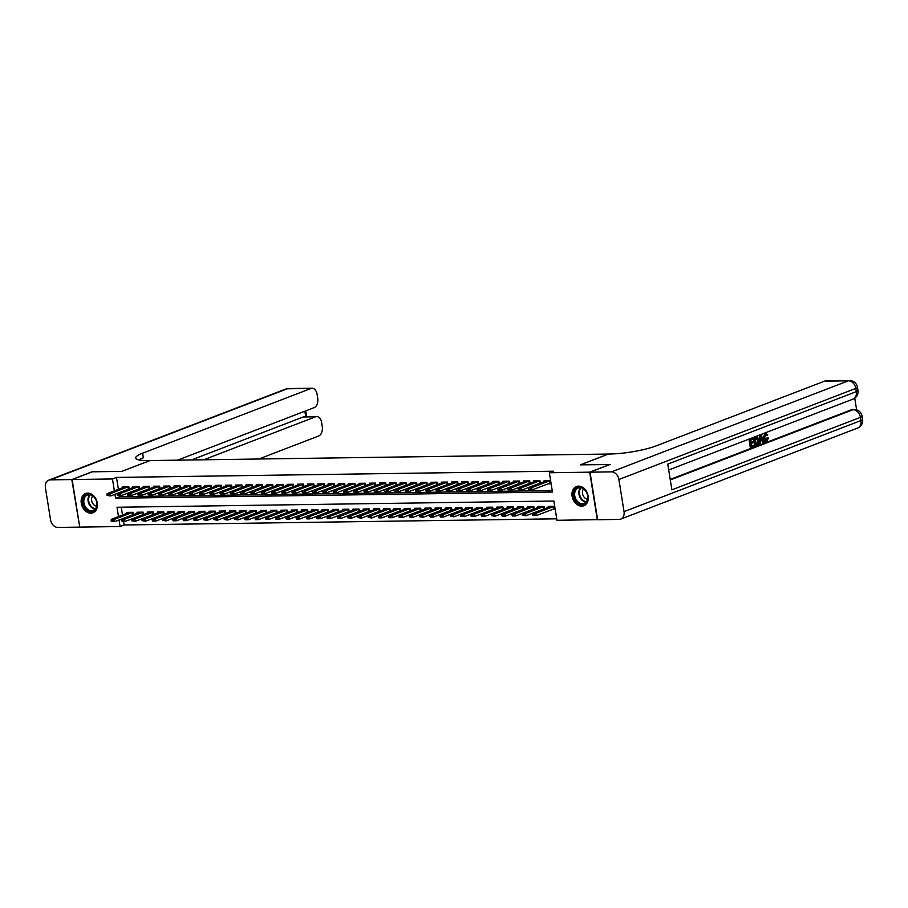 <?xml version="1.0" encoding="UTF-8"?>
<svg xmlns="http://www.w3.org/2000/svg" width="908" height="908" viewBox="0 0 908 908"><rect width="100%" height="100%" fill="white"/><g stroke="black" fill="none" stroke-linecap="round" stroke-linejoin="round"><path stroke-width="1.36" d="M87.69 493.112A10.317 7.809 69 0 1 97.02 501.67A10.317 7.809 69 0 1 93.002 512.77A10.317 7.809 69 0 1 90.902 513.168A10.317 7.809 69 0 1 81.572 504.61A10.317 7.809 69 0 1 85.602 493.509A10.317 7.809 69 0 1 87.69 493.112M578.544 486.12A10.317 7.809 69 0 1 587.873 494.678A10.317 7.809 69 0 1 583.844 505.767A10.317 7.809 69 0 1 581.756 506.176A10.317 7.809 69 0 1 572.415 497.618A10.317 7.809 69 0 1 576.444 486.518A10.317 7.809 69 0 1 578.544 486.12M597.612 519.626L556.967 520.307L553.88 501.023L117.007 507.254L118.494 516.607M123.567 521.521L124.124 524.983L556.729 518.82M124.124 524.983L120.094 526.538L79.745 527.105L72.129 479.549L112.467 478.97L114.385 490.899M129.174 489.015L128.788 486.597L122.614 486.677L122.773 487.664M139.457 488.867L139.072 486.45L132.897 486.529L133.056 487.517M149.729 488.72L149.343 486.302L143.18 486.382L143.339 487.369M160.012 488.572L159.626 486.155L153.463 486.245L153.611 487.233M170.295 488.425L169.909 486.007L163.735 486.098L163.894 487.085M180.567 488.277L180.181 485.859L174.018 485.95L174.177 486.938M190.85 488.129L190.464 485.712L184.301 485.803L184.46 486.79M201.133 487.993L200.747 485.564L194.573 485.655L194.732 486.643M211.416 487.846L211.019 485.417L204.856 485.508L205.015 486.495M221.688 487.698L221.302 485.269L215.139 485.36L215.298 486.348M231.971 487.551L231.585 485.122L225.411 485.212L225.57 486.2M242.254 487.403L241.857 484.986L235.694 485.065L235.853 486.052M252.526 487.256L252.14 484.838L245.977 484.917L246.136 485.905M262.809 487.108L262.423 484.69L256.249 484.781L256.408 485.769M273.092 486.96L272.695 484.543L266.532 484.634L266.691 485.621M283.364 486.813L282.978 484.395L276.815 484.486L276.974 485.474M293.647 486.665L293.261 484.248L287.087 484.339L287.246 485.326M303.93 486.518L303.544 484.1L297.37 484.191L297.529 485.178M314.202 486.382L313.816 483.953L307.653 484.043L307.812 485.031M324.485 486.234L324.099 483.805L317.925 483.896L318.084 484.883M334.768 486.086L334.382 483.658L328.208 483.748L328.367 484.736M345.04 485.939L344.654 483.521L338.491 483.601L338.65 484.588M355.323 485.791L354.937 483.374L348.774 483.453L348.922 484.441M365.606 485.644L365.22 483.226L359.046 483.306L359.205 484.293M375.878 485.496L375.492 483.079L369.329 483.169L369.488 484.157M386.161 485.349L385.775 482.931L379.612 483.022L379.771 484.009M396.444 485.201L396.058 482.784L389.884 482.874L390.043 483.862M406.727 485.054L406.33 482.636L400.167 482.727L400.326 483.714M416.999 484.917L416.613 482.489L410.45 482.579L410.609 483.567M427.282 484.77L426.896 482.341L420.722 482.432L420.881 483.419M437.565 484.622L437.168 482.193L431.005 482.284L431.164 483.272M447.837 484.475L447.451 482.046L441.288 482.137L441.447 483.124M458.12 484.327L457.734 481.91L451.56 481.989L451.719 482.977M468.403 484.18L468.006 481.762L461.843 481.842L462.002 482.829M478.675 484.032L478.289 481.615L472.126 481.694L472.285 482.693M488.958 483.885L488.572 481.467L482.398 481.558L482.557 482.545M499.241 483.737L498.855 481.319L492.681 481.41L492.84 482.398M509.513 483.589L509.127 481.172L502.964 481.263L503.123 482.25M519.796 483.442L519.41 481.024L513.236 481.115L513.395 482.103M530.079 483.306L529.693 480.877L523.519 480.968L523.678 481.955M540.351 483.158L539.965 480.729L533.802 480.82L533.961 481.808M552.053 509.547L554.879 509.501L554.368 506.289L548.194 506.38L548.353 507.368M531.486 509.842L532.054 509.831M521.203 509.99L521.771 509.978M500.649 510.285L501.216 510.273M490.365 510.421L490.933 510.421M459.527 510.864L460.095 510.852M428.69 511.306L429.257 511.295M397.852 511.749L398.419 511.737M367.014 512.18L367.581 512.18M336.176 512.623L336.743 512.611M325.893 512.77L326.46 512.759M295.055 513.213L295.622 513.202M264.217 513.644L264.784 513.644M233.379 514.087L233.946 514.076M202.541 514.53L203.108 514.518M171.703 514.972L172.27 514.961M140.865 515.404L141.432 515.404M121.263 507.197L122.523 515.052M544.471 508.866L544.085 506.437L537.922 506.528L538.081 507.515M534.199 509.013L533.802 506.585L527.639 506.675L527.798 507.663M523.916 509.15L523.53 506.732L517.356 506.823L517.515 507.81M513.633 509.297L513.247 506.88L507.084 506.97L507.243 507.958M503.35 509.445L502.964 507.027L496.801 507.118L496.96 508.105M493.078 509.592L492.692 507.175L486.518 507.266L486.677 508.253M482.795 509.74L482.409 507.322L476.246 507.402L476.394 508.389M472.512 509.887L472.126 507.47L465.963 507.549L466.122 508.537M462.24 510.035L461.854 507.617L455.68 507.697L455.839 508.684M451.957 510.183L451.571 507.754L445.397 507.844L445.556 508.832M441.674 510.33L441.288 507.901L435.125 507.992L435.284 508.979M431.402 510.478L431.016 508.049L424.842 508.139L425.001 509.127M421.119 510.614L420.733 508.196L414.559 508.287L414.718 509.274M410.836 510.761L410.45 508.344L404.287 508.435L404.446 509.422M400.564 510.909L400.167 508.491L394.004 508.582L394.163 509.57M390.281 511.056L389.895 508.639L383.721 508.73L383.88 509.717M379.998 511.204L379.612 508.786L373.449 508.877L373.608 509.865M369.726 511.352L369.329 508.934L363.166 509.013L363.325 510.001M359.443 511.499L359.057 509.082L352.883 509.161L353.042 510.148M349.16 511.647L348.774 509.218L342.611 509.309L342.77 510.296M338.888 511.794L338.491 509.365L332.328 509.456L332.487 510.444M328.605 511.942L328.219 509.513L322.045 509.604L322.204 510.591M318.322 512.089L317.936 509.66L311.773 509.751L311.932 510.739M308.039 512.226L307.653 509.808L301.49 509.899L301.649 510.886M297.767 512.373L297.381 509.956L291.207 510.046L291.366 511.034M287.484 512.521L287.098 510.103L280.935 510.194L281.083 511.181M277.201 512.668L276.815 510.251L270.652 510.341L270.811 511.329M266.929 512.816L266.543 510.398L260.369 510.478L260.528 511.465M256.646 512.963L256.26 510.546L250.086 510.625L250.245 511.613M246.363 513.111L245.977 510.693L239.814 510.773L239.973 511.76M236.091 513.258L235.705 510.829L229.531 510.92L229.69 511.908M225.808 513.406L225.422 510.977L219.248 511.068L219.407 512.055M215.525 513.553L215.139 511.125L208.976 511.215L209.135 512.203M205.253 513.69L204.856 511.272L198.693 511.363L198.852 512.35M194.97 513.837L194.584 511.42L188.41 511.51L188.569 512.498M184.687 513.985L184.301 511.567L178.138 511.658L178.297 512.645M174.415 514.132L174.018 511.715L167.855 511.806L168.014 512.793M164.132 514.28L163.746 511.862L157.572 511.953L157.731 512.941M153.849 514.427L153.463 512.01L147.3 512.089L147.459 513.077M143.578 514.575L143.18 512.157L137.017 512.237L137.176 513.224M133.294 514.722L132.909 512.305L126.734 512.384L126.893 513.372M130.582 515.551L131.149 515.54M114.919 494.281L115.566 498.254L552.439 492.034L549.351 472.75L553.381 471.207L116.496 477.426L118.415 489.344M119.447 495.813L119.584 496.71L552.2 490.547M547.933 483.839L550.759 483.805L550.248 480.582L544.085 480.673L544.232 481.66M527.366 484.134L527.934 484.123M496.528 484.577L497.096 484.566M465.691 485.008L466.258 485.008M434.853 485.451L435.42 485.44M404.015 485.894L404.582 485.882M393.731 486.041L394.299 486.03M373.177 486.325L373.744 486.325M362.894 486.472L363.461 486.472M332.056 486.915L332.623 486.904M301.218 487.358L301.785 487.346M270.38 487.8L270.947 487.789M239.542 488.232L240.109 488.232M208.704 488.674L209.271 488.663M198.421 488.822L198.988 488.81M167.583 489.264L168.15 489.253M136.745 489.696L137.312 489.696M72.129 479.549L92.264 471.808L121.82 471.388L150.024 460.549L608.496 454.045M608.496 454.011L580.291 464.851L609.858 464.544M609.847 464.431L589.701 472.171L597.316 519.739M116.496 477.426L112.467 478.97M549.351 472.75L589.701 472.171M119.039 519.989L120.094 526.538M119.584 496.71L115.566 498.254M528.49 489.026L530.09 489.389L528.49 489.026L528.615 487.664L546.73 480.638M550.18 480.593L531.691 487.63L532.065 489.934L528.547 489.412M550.611 482.886L532.065 489.934L530.09 489.389M528.615 487.664L531.691 487.63L530.034 489.003M550.85 506.346L532.724 513.372L535.811 513.326L554.3 506.289M534.154 514.711L532.61 514.734L534.21 515.097L535.811 513.326L536.185 515.642L554.731 508.594M534.21 515.097L536.185 515.642L532.667 515.12M532.724 513.372L532.61 514.734M576.115 488.436A8.921 6.765 69 0 1 586.103 491.478A8.921 6.765 69 0 1 585.467 503.361A8.921 6.765 69 0 1 575.479 500.319A8.921 6.765 69 0 1 576.115 488.436M585.524 502.657A8.263 6.265 -111 0 0 586.613 492.545A8.263 6.265 -111 0 0 578.226 488.027A8.263 6.265 -111 0 0 576.864 488.833A8.263 6.265 -111 0 0 575.763 498.935A8.263 6.265 -111 0 0 584.162 503.452A8.263 6.265 -111 0 0 585.524 502.657M577.318 486.257A10.249 7.763 -111 0 0 577.113 486.336A10.249 7.763 -111 0 0 575.422 487.324A10.249 7.763 -111 0 0 574.06 499.865A10.249 7.763 -111 0 0 584.468 505.461A10.249 7.763 -111 0 0 584.673 505.381M583.594 488.947A5.879 4.461 -111 0 0 582.913 495.076A5.879 4.461 -111 0 0 587.533 499.184M85.273 495.428A8.921 6.765 69 0 1 95.261 498.469A8.921 6.765 69 0 1 94.614 510.353A8.921 6.765 69 0 1 84.626 507.311A8.921 6.765 69 0 1 85.273 495.428M94.67 509.649A8.263 6.265 -111 0 0 95.771 499.536A8.263 6.265 -111 0 0 87.384 495.019A8.263 6.265 -111 0 0 86.022 495.825A8.263 6.265 -111 0 0 84.921 505.938A8.263 6.265 -111 0 0 93.308 510.455A8.263 6.265 -111 0 0 94.67 509.649M86.476 493.248A10.249 7.763 -111 0 0 86.26 493.328A10.249 7.763 -111 0 0 84.58 494.327A10.249 7.763 -111 0 0 83.218 506.857A10.249 7.763 -111 0 0 93.615 512.452A10.249 7.763 -111 0 0 93.819 512.373L93.615 512.452M92.752 495.938A5.879 4.461 -111 0 0 92.071 502.079A5.879 4.461 -111 0 0 96.679 506.176M765.83 440.459L766.874 438.008L768.429 437.985L766.863 441.311L765.353 441.47M766.034 441.322C764.525 441.685 763.56 440.641 763.151 438.178L764.763 433.422L765.694 433.377M766.863 441.311C765.342 441.674 764.377 440.63 763.98 438.167L765.58 433.411L767.805 434.932L766.341 435.443L764.865 434.319M759.724 443.955L758.906 443.967L759.587 435.511L761.176 435.204L764.332 442.185L763.617 442.457L762.686 440.301L760.62 441.084L760.45 443.671L759.724 443.955L760.416 435.5L761.176 435.204M763.617 442.457L762.788 442.468L761.971 440.573M753.606 441.583L753.742 442.468L751.2 443.445L751.631 446.123L754.48 445.022L754.627 445.919L751.098 447.269L750.269 447.281L749.032 439.574L753.265 438.246L753.413 439.143L750.678 440.187L751.064 442.559L753.606 441.583L751.018 442.275M751.586 445.828L754.48 445.022M670.206 479.424L851.477 409.746A7.934 4.994 -90.8 0 1 852.601 409.519L854.144 409.497A7.934 4.994 89.2 0 0 853.021 409.724L851.477 409.746M856.63 409.86L854.757 398.181M755.558 445.556L754.73 445.567L753.492 437.86L757.635 437.27L758.895 440.13C759.304 442.593 758.759 444.182 757.283 444.886L755.558 445.556L754.321 437.849L756.841 436.986M590.007 472.171L597.623 519.728L619.108 519.421A7.934 6.004 -111 0 0 620.72 519.115A7.934 6.004 -111 0 0 624.046 511.624L618.893 479.492A7.934 6.004 -111 0 0 611.493 471.865L590.007 472.171L610.153 464.431L580.394 464.851L608.598 454.011L610.346 453.989A33.051 5.8 -9.1 0 0 656.189 445.873L824.589 381.144A7.934 4.994 -90.8 0 1 825.712 380.917L849.502 380.577A7.934 4.994 89.2 0 0 848.378 380.804L824.589 381.144M611.493 471.865L848.378 380.804A7.934 6.004 69 0 1 855.79 388.42L856.301 391.643L667.755 464.113L671.875 489.821L860.421 417.351L860.932 420.563A7.934 6.004 69 0 1 857.617 428.054L620.72 519.115M751.098 447.269L749.86 439.563L749.032 439.574M749.86 439.563L753.265 438.246M756.092 444.409L758.146 443.036L758.214 440.38L756.954 437.951L755.15 438.473L756.092 444.409M754.321 437.849L753.492 437.86M756.046 444.114L757.317 443.047L757.385 440.391L756.126 437.962M757.09 444.023L756.273 444.035M758.146 443.036L757.317 443.047M758.214 440.38L757.385 440.391M760.836 437.792L760.688 440.119L762.334 439.483L760.938 436.249L760.836 437.792M760.416 435.5L759.587 435.511M760.7 439.812L761.517 439.495L760.825 437.906M762.334 439.483L761.517 439.495M767.158 435.431L765.694 434.308L764.661 437.894L766.658 440.448L765.955 440.459M766.318 440.516L767.703 437.996M763.98 438.167L763.151 438.178M71.811 479.56L91.958 471.808L121.717 471.388L149.922 460.549L148.174 460.572A33.051 5.8 170.9 0 1 135.678 458.052A33.051 5.8 170.9 0 1 142.624 453.194L311.024 388.454L287.223 388.794L50.337 479.867L71.811 479.56L79.722 527.003M203.755 459.777L315.564 416.795A7.934 4.994 89.2 0 1 316.688 416.579A7.934 4.994 89.2 0 1 321.636 422.651L322.238 426.442A7.934 4.994 89.2 0 1 318.64 436.022L258.871 458.994M50.337 479.867A7.934 6.004 -111 0 0 48.726 480.173A7.934 6.004 -111 0 0 45.4 487.664L50.542 519.796A7.934 6.004 -111 0 0 57.953 527.423L79.439 527.117M177.582 460.152L314.1 407.669A7.934 4.994 89.2 0 0 317.698 398.101L317.096 394.31A7.934 4.994 89.2 0 0 312.148 388.238A7.934 4.994 89.2 0 0 311.024 388.454M191.418 459.959L303.227 416.976A7.934 4.994 -90.8 0 1 304.35 416.761L316.688 416.579M138.833 459.925A33.051 5.8 170.9 0 1 143.362 457.825L142.624 453.194M518.207 489.174L519.819 489.537L518.207 489.174L518.332 487.812L536.446 480.786M539.897 480.729L521.419 487.766L521.782 490.082L518.275 489.56M540.339 483.033L521.782 490.082L519.819 489.537M518.332 487.812L521.419 487.766L519.751 489.151M507.935 489.321L509.536 489.684L507.935 489.321L508.049 487.959L526.175 480.934M529.614 480.877L511.136 487.914L511.51 490.229L507.992 489.707M530.056 483.181L511.51 490.229L509.536 489.684M508.049 487.959L511.136 487.914L509.467 489.299M497.652 489.469L499.252 489.832L497.652 489.469L497.777 488.107L515.892 481.081M519.342 481.024L500.853 488.061L501.227 490.377L497.709 489.855M519.773 483.317L501.227 490.377L499.252 489.832M497.777 488.107L500.853 488.061L499.196 489.446M487.369 489.605L488.981 489.979L487.369 489.605L487.494 488.254L505.608 481.217M509.059 481.172L490.581 488.209L490.944 490.524L487.437 489.991M509.501 483.465L490.944 490.524L488.981 489.979M487.494 488.254L490.581 488.209L488.913 489.594M540.566 506.494L522.452 513.519L525.539 513.474L544.017 506.437M523.871 514.859L522.327 514.881L523.927 515.245L525.539 513.474L525.902 515.789L544.448 508.741M523.927 515.245L525.902 515.789L522.384 515.267M522.452 513.519L522.327 514.881M530.283 506.641L512.169 513.667L515.256 513.622L533.734 506.585M513.587 515.006L512.044 515.029L513.656 515.392L515.256 513.622L515.619 515.937L534.176 508.877M513.656 515.392L515.619 515.937L512.543 515.982L512.112 515.415M512.169 513.667L512.044 515.029M520.012 506.789L501.886 513.814L504.973 513.769L523.462 506.732M503.316 515.154L501.772 515.177L503.373 515.54L504.973 513.769L505.347 516.084L523.893 509.025M503.373 515.54L505.347 516.084L502.26 516.13L501.829 515.562M501.886 513.814L501.772 515.177M509.729 506.925L491.614 513.962L494.69 513.917L513.179 506.88M493.033 515.29L491.489 515.313L493.089 515.676L494.69 513.917L495.064 516.232L513.61 509.172M493.089 515.676L495.064 516.232L491.546 515.699M491.614 513.962L491.489 515.313M477.097 489.752L478.698 490.116L477.097 489.752L477.211 488.402L495.337 481.365M498.776 481.319L480.298 488.356L480.673 490.672L477.154 490.138M499.218 483.612L480.673 490.672L478.698 490.116M477.211 488.402L480.298 488.356L478.63 489.73M499.445 507.073L481.331 514.11L484.418 514.064L502.896 507.027M482.75 515.438L481.206 515.46L482.818 515.823L484.418 514.064L484.781 516.38L503.338 509.32M482.818 515.823L484.781 516.38L481.705 516.425L481.274 515.846M481.331 514.11L481.206 515.46M466.814 489.9L468.414 490.263L466.814 489.9L466.939 488.549L485.054 481.512M488.504 481.467L470.015 488.504L470.389 490.819L466.871 490.286M488.935 483.76L470.389 490.819L468.414 490.263M466.939 488.549L470.015 488.504L468.358 489.877M489.174 507.22L471.048 514.257L474.135 514.212L492.613 507.175M472.466 515.585L470.934 515.608L472.535 515.971L474.135 514.212L474.509 516.527L493.055 509.467M472.535 515.971L474.509 516.527L471.422 516.573L470.991 515.994M471.048 514.257L470.934 515.608M456.531 490.048L458.131 490.411L456.531 490.048L456.656 488.697L474.771 481.66M478.221 481.615L459.743 488.652L460.106 490.967L456.599 490.434M478.664 483.907L460.106 490.967L458.131 490.411M456.656 488.697L459.743 488.652L458.075 490.025M478.891 507.368L460.776 514.405L463.852 514.359L482.341 507.322M462.195 515.733L460.651 515.755L462.251 516.119L463.852 514.359L464.226 516.675L482.772 509.615M462.251 516.119L464.226 516.675L460.708 516.141M460.776 514.405L460.651 515.755M446.248 490.195L447.86 490.558L446.248 490.195L446.373 488.844L464.499 481.808M467.938 481.762L449.46 488.799L449.835 491.114L446.316 490.581M468.38 484.055L449.835 491.114L447.86 490.558M446.373 488.844L449.46 488.799L447.792 490.172M468.607 507.515L450.493 514.552L453.58 514.507L472.058 507.47M451.912 515.88L450.368 515.903L451.98 516.266L453.58 514.507L453.943 516.822L472.501 509.763M451.98 516.266L453.943 516.822L450.436 516.289M450.493 514.552L450.368 515.903M435.976 490.343L437.577 490.706L435.976 490.343L436.101 488.992L454.216 481.955M457.666 481.91L439.177 488.947L439.551 491.262L436.033 490.729M458.097 484.202L439.551 491.262L437.577 490.706M436.101 488.992L439.177 488.947L437.52 490.32M458.336 507.663L440.21 514.7L443.297 514.654L461.775 507.617M441.629 516.028L440.096 516.05L441.697 516.414L443.297 514.654L443.671 516.958L462.217 509.91M441.697 516.414L443.671 516.958L440.584 517.004L440.153 516.436M440.21 514.7L440.096 516.05M425.693 490.49L427.293 490.853L425.693 490.49L425.818 489.128L443.933 482.103M447.383 482.057L428.905 489.094L429.268 491.398L425.761 490.876M447.814 484.35L429.268 491.398L427.293 490.853M425.818 489.128L428.905 489.094L427.237 490.468M448.053 507.81L429.938 514.836L433.014 514.802L451.503 507.765M431.357 516.175L429.813 516.198L431.414 516.561L433.014 514.802L433.388 517.106L451.934 510.058M431.414 516.561L433.388 517.106L430.301 517.151L429.87 516.584M429.938 514.836L429.813 516.198M415.41 490.638L417.022 491.001L415.41 490.638L415.535 489.276L433.649 482.25M437.1 482.193L418.622 489.23L418.997 491.546L415.478 491.024M437.543 484.497L418.997 491.546L417.022 491.001M415.535 489.276L418.622 489.23L416.954 490.615M437.769 507.958L419.655 514.984L422.742 514.938L441.22 507.901M421.074 516.323L419.53 516.346L421.13 516.709L422.742 514.938L423.105 517.254L441.663 510.205M421.13 516.709L423.105 517.254L419.598 516.731M419.655 514.984L419.53 516.346M405.138 490.785L406.739 491.149L405.138 490.785L405.252 489.423L423.378 482.398M426.828 482.341L408.339 489.378L408.714 491.693L405.195 491.171M427.259 484.645L408.714 491.693L406.739 491.149M405.252 489.423L408.339 489.378L406.682 490.763M427.498 508.105L409.372 515.131L412.459 515.086L430.937 508.049M410.791 516.47L409.258 516.493L410.859 516.856L412.459 515.086L412.834 517.401L431.379 510.353M410.859 516.856L412.834 517.401L409.315 516.879M409.372 515.131L409.258 516.493M394.855 490.933L396.456 491.296L394.855 490.933L394.98 489.571L413.095 482.545M416.545 482.489L398.067 489.526L398.43 491.841L394.912 491.319M416.976 484.781L398.43 491.841L396.456 491.296M394.98 489.571L398.067 489.526L396.399 490.91M417.215 508.253L399.1 515.279L402.176 515.233L420.665 508.196M400.519 516.618L398.975 516.641L400.576 517.004L402.176 515.233L402.55 517.549L421.096 510.489M400.576 517.004L402.55 517.549L399.032 517.027M399.1 515.279L398.975 516.641M384.572 491.08L386.184 491.444L384.572 491.08L384.697 489.718L402.811 482.693M406.262 482.636L387.784 489.673L388.147 491.988L384.64 491.466M406.705 484.929L388.147 491.988L386.184 491.444M384.697 489.718L387.784 489.673L386.116 491.058M406.932 508.389L388.817 515.426L391.904 515.381L410.382 508.344M390.236 516.765L388.692 516.777L390.292 517.151L391.904 515.381L392.267 517.696L410.825 510.636M390.292 517.151L392.267 517.696L389.191 517.742L388.76 517.163M388.817 515.426L388.692 516.777M374.3 491.217L375.901 491.58L374.3 491.217L374.414 489.866L392.54 482.829M395.99 482.784L377.501 489.821L377.876 492.136L374.357 491.603M396.421 485.076L377.876 492.136L375.901 491.58M374.414 489.866L377.501 489.821L375.844 491.194M396.66 508.537L378.534 515.574L381.621 515.528L400.099 508.491M379.953 516.902L378.409 516.924L380.021 517.288L381.621 515.528L381.996 517.844L400.541 510.784M380.021 517.288L381.996 517.844L378.908 517.889L378.477 517.31M378.534 515.574L378.409 516.924M364.017 491.364L365.618 491.727L364.017 491.364L364.142 490.014L382.257 482.977M385.707 482.931L367.218 489.968L367.592 492.284L364.074 491.75M386.138 485.224L367.592 492.284L365.618 491.727M364.142 490.014L367.218 489.968L365.561 491.341M386.377 508.684L368.262 515.721L371.338 515.676L389.827 508.639M369.681 517.049L368.137 517.072L369.738 517.435L371.338 515.676L371.712 517.991L390.258 510.932M369.738 517.435L371.712 517.991L368.194 517.458M368.262 515.721L368.137 517.072M353.734 491.512L355.346 491.875L353.734 491.512L353.859 490.161L371.974 483.124M375.424 483.079L356.946 490.116L357.309 492.431L353.802 491.898M375.867 485.371L357.309 492.431L355.346 491.875M353.859 490.161L356.946 490.116L355.278 491.489M376.094 508.832L357.979 515.869L361.066 515.823L379.544 508.786M359.398 517.197L357.854 517.22L359.454 517.583L361.066 515.823L361.429 518.139L379.975 511.079M359.454 517.583L361.429 518.139L357.922 517.605M357.979 515.869L357.854 517.22M343.462 491.659L345.063 492.022L343.462 491.659L343.576 490.309L361.702 483.272M365.141 483.226L346.663 490.263L347.038 492.579L343.519 492.045M365.584 485.519L347.038 492.579L345.063 492.022M343.576 490.309L346.663 490.263L344.995 491.637M365.81 508.979L347.696 516.016L350.783 515.971L369.261 508.934M349.115 517.344L347.571 517.367L349.183 517.73L350.783 515.971L351.158 518.286L369.704 511.227M349.183 517.73L351.158 518.286L347.639 517.753M347.696 516.016L347.571 517.367M333.179 491.807L334.78 492.17L333.179 491.807L333.304 490.456L351.419 483.419M354.869 483.374L336.38 490.411L336.755 492.726L333.236 492.193M355.3 485.666L336.755 492.726L334.78 492.17M333.304 490.456L336.38 490.411L334.723 491.784M355.539 509.127L337.413 516.164L340.5 516.119L358.989 509.082M338.843 517.492L337.299 517.515L338.9 517.878L340.5 516.119L340.875 518.434L359.42 511.374M338.9 517.878L340.875 518.434L337.356 517.9M337.413 516.164L337.299 517.515M322.896 491.954L324.508 492.318L322.896 491.954L323.021 490.604L341.136 483.567M344.586 483.521L326.108 490.558L326.471 492.862L322.964 492.34M345.029 485.814L326.471 492.862L324.508 492.318M323.021 490.604L326.108 490.558L324.44 491.932M345.256 509.274L327.141 516.3L330.228 516.266L348.706 509.229M328.56 517.639L327.016 517.662L328.617 518.025L330.228 516.266L330.591 518.57L349.137 511.522M328.617 518.025L330.591 518.57L327.504 518.616L327.073 518.048M327.141 516.3L327.016 517.662M312.624 492.102L314.225 492.465L312.624 492.102L312.738 490.74L330.864 483.714M334.303 483.669L315.825 490.706L316.2 493.01L312.681 492.488M334.746 485.962L316.2 493.01L314.225 492.465M312.738 490.74L315.825 490.706L314.157 492.079M334.973 509.422L316.858 516.448L319.945 516.414L338.423 509.365M318.277 517.787L316.733 517.81L318.345 518.173L319.945 516.414L320.308 518.718L338.866 511.669M318.345 518.173L320.308 518.718L317.233 518.763L316.801 518.196M316.858 516.448L316.733 517.81M302.341 492.25L303.942 492.613L302.341 492.25L302.466 490.887L320.581 483.862M324.031 483.805L305.542 490.842L305.917 493.158L302.398 492.635M324.462 486.109L305.917 493.158L303.942 492.613M302.466 490.887L305.542 490.842L303.885 492.227M324.701 509.57L306.575 516.595L309.662 516.55L328.151 509.513M308.005 517.935L306.461 517.957L308.062 518.32L309.662 516.55L310.037 518.865L328.582 511.817M308.062 518.32L310.037 518.865L306.949 518.911L306.518 518.343M306.575 516.595L306.461 517.957M292.058 492.397L293.659 492.76L292.058 492.397L292.183 491.035L310.298 484.009M313.748 483.953L295.27 490.99L295.633 493.305L292.126 492.783M314.191 486.257L295.633 493.305L293.659 492.76M292.183 491.035L295.27 490.99L293.602 492.374M314.418 509.717L296.303 516.743L299.379 516.697L317.868 509.66M297.722 518.082L296.178 518.105L297.779 518.468L299.379 516.697L299.754 519.013L318.299 511.953M297.779 518.468L299.754 519.013L296.666 519.058L296.235 518.491M296.303 516.743L296.178 518.105M281.786 492.545L283.387 492.908L281.786 492.545L281.9 491.183L300.026 484.157M303.465 484.1L284.987 491.137L285.362 493.453L281.843 492.93M303.908 486.393L285.362 493.453L283.387 492.908M281.9 491.183L284.987 491.137L283.319 492.522M304.135 509.865L286.02 516.89L289.107 516.845L307.585 509.808M287.439 518.23L285.895 518.252L287.507 518.616L289.107 516.845L289.47 519.16L308.028 512.101M287.507 518.616L289.47 519.16L286.395 519.206L285.963 518.638M286.02 516.89L285.895 518.252M271.503 492.681L273.104 493.055L271.503 492.681L271.628 491.33L289.743 484.293M293.193 484.248L274.704 491.285L275.079 493.6L271.56 493.067M293.625 486.54L275.079 493.6L273.104 493.055M271.628 491.33L274.704 491.285L273.047 492.669M261.22 492.828L262.821 493.192L261.22 492.828L261.345 491.478L279.46 484.441M282.91 484.395L264.432 491.432L264.796 493.748L261.288 493.214M283.353 486.688L264.796 493.748L262.821 493.192M261.345 491.478L264.432 491.432L262.764 492.806M250.937 492.976L252.549 493.339L250.937 492.976L251.062 491.625L269.188 484.588M272.627 484.543L254.149 491.58L254.524 493.895L251.005 493.362M273.07 486.836L254.524 493.895L252.549 493.339M251.062 491.625L254.149 491.58L252.481 492.953M293.863 510.001L275.737 517.038L278.824 516.992L297.302 509.956M277.156 518.377L275.623 518.389L277.224 518.752L278.824 516.992L279.199 519.308L297.745 512.248M277.224 518.752L279.199 519.308L276.111 519.353L275.68 518.774M275.737 517.038L275.623 518.389M283.58 510.148L265.465 517.185L268.541 517.14L287.03 510.103M266.884 518.513L265.34 518.536L266.941 518.899L268.541 517.14L268.916 519.455L287.461 512.396M266.941 518.899L268.916 519.455L265.397 518.922M265.465 517.185L265.34 518.536M273.297 510.296L255.182 517.333L258.269 517.288L276.747 510.251M256.601 518.661L255.057 518.684L256.669 519.047L258.269 517.288L258.632 519.603L277.19 512.543M256.669 519.047L258.632 519.603L255.557 519.648L255.125 519.07M255.182 517.333L255.057 518.684M240.665 493.123L242.266 493.487L240.665 493.123L240.79 491.773L258.905 484.736M262.355 484.69L243.866 491.727L244.241 494.043L240.722 493.509M262.787 486.983L244.241 494.043L242.266 493.487M240.79 491.773L243.866 491.727L242.209 493.101M263.025 510.444L244.899 517.481L247.986 517.435L266.464 510.398M246.318 518.808L244.785 518.831L246.386 519.194L247.986 517.435L248.361 519.751L266.907 512.691M246.386 519.194L248.361 519.751L245.273 519.796L244.842 519.217M244.899 517.481L244.785 518.831M230.382 493.271L231.983 493.634L230.382 493.271L230.507 491.92L248.622 484.883M252.072 484.838L233.594 491.875L233.958 494.19L230.45 493.657M252.503 487.131L233.958 494.19L231.983 493.634M230.507 491.92L233.594 491.875L231.926 493.248M252.742 510.591L234.627 517.628L237.703 517.583L256.192 510.546M236.046 518.956L234.502 518.979L236.103 519.342L237.703 517.583L238.078 519.898L256.623 512.838M236.103 519.342L238.078 519.898L234.559 519.365M234.627 517.628L234.502 518.979M220.099 493.419L221.711 493.782L220.099 493.419L220.224 492.068L238.339 485.031M241.789 484.986L223.311 492.022L223.686 494.338L220.167 493.804M242.232 487.278L223.686 494.338L221.711 493.782M220.224 492.068L223.311 492.022L221.643 493.396M242.459 510.739L224.344 517.776L227.431 517.73L245.909 510.693M225.763 519.104L224.219 519.126L225.82 519.49L227.431 517.73L227.794 520.046L246.352 512.986M225.82 519.49L227.794 520.046L224.287 519.512M224.344 517.776L224.219 519.126M209.827 493.566L211.428 493.929L209.827 493.566L209.941 492.204L228.067 485.178M231.517 485.133L213.028 492.17L213.403 494.474L209.884 493.952M231.949 487.426L213.403 494.474L211.428 493.929M209.941 492.204L213.028 492.17L211.371 493.543M232.187 510.886L214.061 517.912L217.148 517.878L235.626 510.841M215.48 519.251L213.947 519.274L215.548 519.637L217.148 517.878L217.523 520.182L236.069 513.134M215.548 519.637L217.523 520.182L214.004 519.66M214.061 517.912L213.947 519.274M199.544 493.714L201.145 494.077L199.544 493.714L199.669 492.352L217.784 485.326M221.234 485.269L202.756 492.318L203.12 494.622L199.601 494.1M221.666 487.573L203.12 494.622L201.145 494.077M199.669 492.352L202.756 492.318L201.088 493.691M221.904 511.034L203.789 518.059L206.865 518.014L225.354 510.977M205.208 519.399L203.664 519.421L205.265 519.785L206.865 518.014L207.24 520.329L225.786 513.281M205.265 519.785L207.24 520.329L203.721 519.807M203.789 518.059L203.664 519.421M189.261 493.861L190.873 494.224L189.261 493.861L189.386 492.499L207.501 485.474M210.951 485.417L192.473 492.454L192.837 494.769L189.329 494.247M211.394 487.721L192.837 494.769L190.873 494.224M189.386 492.499L192.473 492.454L190.805 493.839M211.621 511.181L193.506 518.207L196.593 518.162L215.071 511.125M194.925 519.546L193.381 519.569L194.982 519.932L196.593 518.162L196.957 520.477L215.514 513.429M194.982 519.932L196.957 520.477L193.449 519.955M193.506 518.207L193.381 519.569M178.989 494.009L180.59 494.372L178.989 494.009L179.103 492.647L197.229 485.621M200.679 485.564L182.19 492.601L182.565 494.917L179.046 494.395M201.111 487.857L182.565 494.917L180.59 494.372M179.103 492.647L182.19 492.601L180.533 493.986M201.349 511.329L183.223 518.355L186.31 518.309L204.788 511.272M184.642 519.694L183.098 519.716L184.71 520.08L186.31 518.309L186.685 520.625L205.231 513.565M184.71 520.08L186.685 520.625L183.598 520.67L183.166 520.102M183.223 518.355L183.098 519.716M168.706 494.156L170.307 494.519L168.706 494.156L168.831 492.794L186.946 485.769M190.396 485.712L171.907 492.749L172.282 495.064L168.763 494.542M190.828 488.005L172.282 495.064L170.307 494.519M168.831 492.794L171.907 492.749L170.25 494.134M191.066 511.465L172.951 518.502L176.027 518.457L194.516 511.42M174.37 519.841L172.826 519.864L174.427 520.227L176.027 518.457L176.402 520.772L194.948 513.712M174.427 520.227L176.402 520.772L173.314 520.817L172.883 520.239M172.951 518.502L172.826 519.864M158.423 494.293L160.035 494.656L158.423 494.293L158.548 492.942L176.663 485.905M180.113 485.859L161.635 492.896L161.999 495.212L158.491 494.678M180.556 488.152L161.999 495.212L160.035 494.656M158.548 492.942L161.635 492.896L159.967 494.281M180.783 511.613L162.668 518.65L165.755 518.604L184.233 511.567M164.087 519.978L162.543 520L164.144 520.363L165.755 518.604L166.119 520.92L184.664 513.86M164.144 520.363L166.119 520.92L162.611 520.386M162.668 518.65L162.543 520M148.152 494.44L149.752 494.803L148.152 494.44L148.265 493.089L166.391 486.052M169.83 486.007L151.352 493.044L151.727 495.359L148.208 494.826M170.273 488.3L151.727 495.359L149.752 494.803M148.265 493.089L151.352 493.044L149.684 494.417M170.5 511.76L152.385 518.797L155.472 518.752L173.95 511.715M153.804 520.125L152.26 520.148L153.872 520.511L155.472 518.752L155.847 521.067L174.393 514.007M153.872 520.511L155.847 521.067L152.76 521.113L152.328 520.534M152.385 518.797L152.26 520.148M137.868 494.588L139.469 494.951L137.868 494.588L137.993 493.237L156.108 486.2M159.558 486.155L141.069 493.192L141.444 495.507L137.925 494.974M159.99 488.447L141.444 495.507L139.469 494.951M137.993 493.237L141.069 493.192L139.412 494.565M160.228 511.908L142.102 518.945L145.189 518.899L163.678 511.862M143.532 520.273L141.988 520.295L143.589 520.659L145.189 518.899L145.564 521.215L164.11 514.155M143.589 520.659L145.564 521.215L142.045 520.681M142.102 518.945L141.988 520.295M127.585 494.735L129.197 495.098L127.585 494.735L127.71 493.385L145.825 486.348M149.275 486.302L130.797 493.339L131.161 495.654L127.653 495.121M149.718 488.595L131.161 495.654L129.197 495.098M127.71 493.385L130.797 493.339L129.129 494.712M149.945 512.055L131.83 519.092L134.917 519.047L153.395 512.01M133.249 520.42L131.705 520.443L133.306 520.806L134.917 519.047L135.281 521.362L153.827 514.303M133.306 520.806L135.281 521.362L131.762 520.829M131.83 519.092L131.705 520.443M117.314 494.883L118.914 495.246L117.314 494.883L117.427 493.532L135.553 486.495M138.992 486.45L120.514 493.487L120.889 495.802L117.37 495.269M139.435 488.742L120.889 495.802L118.914 495.246M117.427 493.532L120.514 493.487L118.846 494.86M139.662 512.203L121.547 519.24L124.634 519.194L143.112 512.157M122.966 520.568L121.422 520.59L123.034 520.954L124.634 519.194L124.998 521.51L143.555 514.45M123.034 520.954L124.998 521.51L121.49 520.976M121.547 519.24L121.422 520.59M107.031 495.03L108.631 495.393L107.031 495.03L107.155 493.68L125.27 486.643M128.72 486.597L110.231 493.634L110.606 495.95L107.087 495.416M129.152 488.89L110.606 495.95L108.631 495.393M107.155 493.68L110.231 493.634L108.574 495.008M129.39 512.35L111.264 519.376L114.351 519.342L132.84 512.305M112.694 520.715L111.151 520.738L112.751 521.101L114.351 519.342L114.726 521.646L133.272 514.598M112.751 521.101L114.726 521.646L111.207 521.124M111.264 519.376L111.151 520.738M549.419 480.809L549.794 483.124M549.715 480.718L550.089 483.033M554.198 508.741L553.835 506.426M553.914 508.832L553.539 506.516M586.057 502.135A8.263 6.265 69 0 1 579.542 496.37A8.263 6.265 69 0 1 580.518 487.732M581.063 487.823A7.99 6.05 -111 0 0 580.133 496.143A7.99 6.05 -111 0 0 586.398 501.715M95.215 509.127A8.263 6.265 69 0 1 88.7 503.373A8.263 6.265 69 0 1 89.676 494.735M90.21 494.815A7.99 6.05 -111 0 0 89.29 503.146A7.99 6.05 -111 0 0 95.556 508.707M624.046 511.624L860.932 420.563A7.934 1.396 -9.1 0 0 862.6 419.394L862.089 416.182A7.934 1.396 170.9 0 1 860.421 417.351A7.934 6.004 69 0 0 853.021 409.724L670.297 479.957M668.697 469.969L852.975 399.134A7.934 6.004 69 0 0 856.301 391.643A7.934 1.396 -9.1 0 0 857.969 390.474L857.458 387.262A7.934 1.396 170.9 0 1 855.79 388.42L618.893 479.492M755.978 437.213L755.15 437.225M761.54 437.645L760.859 437.645M315.564 416.795L303.227 416.976M305.758 416.738L304.872 411.222M287.223 388.794A7.934 4.994 -90.8 0 1 288.347 388.579A7.934 7.934 0 0 0 285.611 389.101A7.934 6.004 69 0 1 287.223 388.794M539.148 480.956L539.511 483.272M539.431 480.865L539.806 483.181M528.865 481.104L529.239 483.419M529.16 481.013L529.523 483.317M518.582 481.251L518.956 483.567M518.877 481.161L519.251 483.465M508.298 481.399L508.673 483.714M508.594 481.297L508.968 483.612M543.926 508.889L543.552 506.573M543.631 508.979L543.256 506.664M533.643 509.025L533.268 506.721M533.348 509.127L532.985 506.812M523.36 509.172L522.997 506.868M523.076 509.274L522.702 506.959M513.088 509.32L512.714 507.005M512.793 509.422L512.418 507.107M498.027 481.546L498.39 483.862M498.322 481.444L498.685 483.76M502.805 509.467L502.43 507.152M502.51 509.558L502.147 507.254M487.744 481.694L488.118 483.998M488.039 481.592L488.413 483.907M492.522 509.615L492.159 507.3M492.238 509.706L491.864 507.402M477.46 481.83L477.835 484.146M477.756 481.739L478.13 484.055M482.25 509.763L481.876 507.447M481.955 509.853L481.581 507.538M467.189 481.978L467.552 484.293M467.484 481.887L467.847 484.202M471.967 509.91L471.593 507.595M471.672 510.001L471.309 507.685M456.906 482.125L457.28 484.441M457.201 482.034L457.564 484.35M461.684 510.058L461.321 507.742M461.4 510.148L461.026 507.833M446.623 482.273L446.997 484.588M446.918 482.182L447.292 484.497M451.412 510.205L451.038 507.89M451.117 510.296L450.743 507.981M436.351 482.42L436.714 484.736M436.635 482.33L437.009 484.645M441.129 510.353L440.755 508.037M440.834 510.444L440.459 508.128M426.068 482.568L426.442 484.883M426.363 482.477L426.726 484.793M430.846 510.489L430.483 508.185M430.551 510.591L430.188 508.276M415.785 482.716L416.159 485.031M416.08 482.625L416.454 484.929M420.574 510.636L420.2 508.332M420.279 510.739L419.905 508.423M405.513 482.863L405.876 485.178M405.797 482.772L406.171 485.076M410.291 510.784L409.917 508.469M409.996 510.886L409.621 508.571M395.23 483.011L395.604 485.326M395.525 482.908L395.888 485.224M400.008 510.932L399.645 508.616M399.713 511.034L399.35 508.718M384.947 483.158L385.321 485.462M385.242 483.056L385.616 485.371M389.725 511.079L389.362 508.764M389.441 511.17L389.067 508.866M374.675 483.306L375.038 485.61M374.959 483.204L375.333 485.519M379.453 511.227L379.079 508.911M379.158 511.317L378.784 509.013M364.392 483.442L364.766 485.757M364.687 483.351L365.05 485.666M369.17 511.374L368.796 509.059M368.875 511.465L368.512 509.15M354.109 483.589L354.483 485.905M354.404 483.499L354.778 485.814M358.887 511.522L358.524 509.206M358.603 511.613L358.229 509.297M343.837 483.737L344.2 486.052M344.121 483.646L344.495 485.962M348.615 511.669L348.241 509.354M348.32 511.76L347.946 509.445M333.554 483.885L333.928 486.2M333.849 483.794L334.212 486.109M338.332 511.817L337.958 509.501M338.037 511.908L337.674 509.592M323.271 484.032L323.645 486.348M323.566 483.941L323.94 486.257M328.049 511.964L327.686 509.649M327.765 512.055L327.391 509.74M312.988 484.18L313.362 486.495M313.283 484.089L313.657 486.393M317.777 512.101L317.403 509.797M317.482 512.203L317.108 509.887M302.716 484.327L303.079 486.643M303.011 484.236L303.374 486.54M307.494 512.248L307.12 509.944M307.199 512.35L306.836 510.035M292.433 484.475L292.807 486.79M292.728 484.373L293.102 486.688M282.15 484.622L282.524 486.938M282.445 484.52L282.819 486.836M271.878 484.77L272.241 487.074M272.173 484.668L272.536 486.983M297.211 512.396L296.848 510.08M296.927 512.498L296.553 510.183M286.939 512.543L286.565 510.228M286.644 512.645L286.27 510.33M276.656 512.691L276.282 510.375M276.361 512.782L275.998 510.478M261.595 484.917L261.969 487.221M261.89 484.815L262.253 487.131M266.373 512.838L266.01 510.523M266.089 512.929L265.715 510.614M251.312 485.054L251.686 487.369M251.607 484.963L251.981 487.278M256.101 512.986L255.727 510.671M255.806 513.077L255.432 510.761M241.04 485.201L241.403 487.517M241.324 485.11L241.698 487.426M245.818 513.134L245.444 510.818M245.523 513.224L245.149 510.909M230.757 485.349L231.131 487.664M231.052 485.258L231.415 487.573M235.535 513.281L235.172 510.966M235.24 513.372L234.877 511.056M220.474 485.496L220.848 487.812M220.769 485.405L221.143 487.721M225.263 513.429L224.889 511.113M224.968 513.519L224.594 511.204M210.202 485.644L210.565 487.959M210.486 485.553L210.86 487.868M214.98 513.576L214.606 511.261M214.685 513.667L214.311 511.352M199.919 485.791L200.293 488.107M200.214 485.701L200.577 488.005M204.697 513.712L204.334 511.408M204.402 513.814L204.039 511.499M189.636 485.939L190.01 488.254M189.931 485.848L190.305 488.152M194.414 513.86L194.051 511.544M194.13 513.962L193.756 511.647M179.364 486.086L179.727 488.402M179.648 485.984L180.022 488.3M184.142 514.007L183.768 511.692M183.847 514.11L183.473 511.794M169.081 486.234L169.456 488.549M169.376 486.132L169.739 488.447M173.859 514.155L173.485 511.84M173.564 514.246L173.201 511.942M158.798 486.382L159.172 488.686M159.093 486.279L159.468 488.595M163.576 514.303L163.213 511.987M163.292 514.393L162.918 512.089M148.526 486.518L148.889 488.833M148.81 486.427L149.184 488.742M153.304 514.45L152.93 512.135M153.009 514.541L152.635 512.226M138.243 486.665L138.618 488.981M138.538 486.575L138.901 488.89M143.021 514.598L142.647 512.282M142.726 514.688L142.363 512.373M127.96 486.813L128.334 489.128M128.255 486.722L128.63 489.037M132.738 514.745L132.375 512.43M132.454 514.836L132.08 512.521M852.975 399.134A7.934 7.934 0 0 0 857.969 390.474M857.458 387.262A7.934 7.934 0 0 0 849.502 380.577M857.617 428.054A7.934 7.934 0 0 0 862.6 419.394M862.089 416.182A7.934 7.934 0 0 0 854.144 409.497M312.148 388.238L288.347 388.579M285.611 389.101L48.726 480.173M306.677 416.727L305.746 410.881"/></g></svg>

